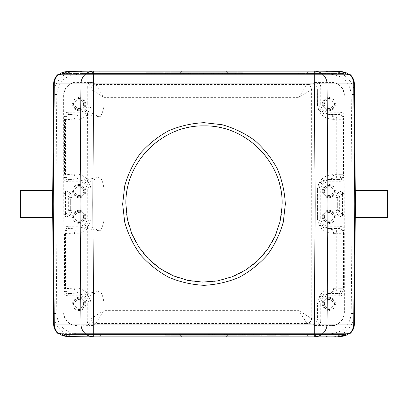 <?xml version="1.0" encoding="UTF-8"?>
<svg xmlns="http://www.w3.org/2000/svg" width="408" height="408" viewBox="0 0 408 408"><rect width="100%" height="100%" fill="white"/><g stroke="black" fill="none" stroke-linecap="round" stroke-linejoin="round"><path stroke-width="0.31" stroke-dasharray="2.04 1.53" d="M275.609 333.647L266.75 333.647L275.609 333.647L269.163 333.647L275.609 333.647L275.609 335.259L275.609 333.647L275.609 335.259L269.163 335.259L275.609 335.259L275.609 333.647M173.405 333.647L192.112 333.647L173.405 333.647L173.405 335.259L192.112 335.259L173.405 335.259M212.476 333.647L194.835 333.647L212.476 333.647L212.476 335.259L194.835 335.259L212.476 335.259M224.986 333.647L241.169 333.647L224.986 333.647L224.986 335.259L241.169 335.259L224.986 335.259M217.882 333.647L219.861 333.647L217.882 333.647L217.882 335.259L219.861 335.259L217.882 335.259L217.882 333.647M242.556 333.647L165.444 333.647L242.556 333.647L165.444 333.647L242.556 333.647L242.556 335.259L165.444 335.259L242.556 335.259L165.444 335.259L242.556 335.259L242.556 333.647M261.977 333.647L242.653 333.647L261.977 333.647L261.977 335.259L242.653 335.259L261.977 335.259M305.403 333.647L83.956 333.647L305.403 333.647A1.612 1.596 -90 0 1 306.78 334.453L296.999 334.453L296.999 333.647M282.984 333.647L289.298 333.647L282.984 333.647L282.984 335.259L287.686 335.259L287.686 333.647L287.686 335.259L282.984 335.259L282.984 333.647M289.298 333.647L280.439 333.647L289.298 333.647L289.298 335.259L289.298 333.647L289.298 335.259L280.439 335.259L289.298 335.259L289.298 333.647M152.842 72.741L155.841 72.741L155.831 74.353L157.901 74.353L151.832 74.353L158.916 74.353L158.916 72.741L158.916 74.353L151.689 74.353L155.831 74.353L155.841 72.741L157.901 72.741L157.901 74.353L157.901 72.741L152.842 72.741L152.842 74.353M255.102 335.259L252.108 335.259L252.113 333.647L250.043 333.647L256.117 333.647L249.033 333.647L249.033 335.259L249.033 333.647L256.26 333.647L252.113 333.647L252.108 335.259L250.043 335.259L250.043 333.647L250.043 335.259L255.102 335.259L255.102 333.647M157.08 72.741L151.689 72.741L155.831 72.741L151.832 72.741L151.832 74.353L151.832 72.741L158.916 72.741L157.901 72.741L157.901 74.353L157.901 72.741L157.08 72.741L157.08 74.353M250.864 335.259L256.26 335.259L249.033 335.259L250.043 335.259L250.043 333.647L250.043 335.259L250.864 335.259L250.864 333.647M152.939 72.741L152.939 74.353M151.689 72.741L151.689 74.353M255.005 335.259L255.005 333.647M256.26 335.259L256.26 333.647M163.414 74.353L147.956 74.353L163.414 74.353L163.414 72.741L146.023 72.741L163.414 72.741M170.049 74.353L237.951 74.353L170.049 74.353L237.951 74.353L170.049 74.353L170.049 72.741L170.049 74.353M200.012 74.353L207.188 74.353L200.012 74.353L200.012 72.741L207.188 72.741L207.188 74.353M260.044 333.647L244.586 333.647L260.044 333.647L260.044 335.259L244.586 335.259L260.044 335.259M237.951 333.647L170.049 333.647L237.951 333.647L170.049 333.647L237.951 333.647L237.951 335.259L237.951 333.647M208.391 333.647L201.221 333.647L208.391 333.647L208.391 335.259L201.221 335.259L201.221 333.647M237.951 72.741L170.049 72.741L237.951 72.741L237.951 74.353L237.951 72.741L170.049 72.741L237.951 72.741M207.188 72.741L200.012 72.741M203.556 74.353L203.556 72.741M170.049 335.259L237.951 335.259L170.049 335.259L170.049 333.647L170.049 335.259L237.951 335.259L170.049 335.259M201.221 335.259L208.391 335.259M204.847 333.647L204.847 335.259M242.556 72.741L165.444 72.741L242.556 72.741L165.444 72.741L242.556 72.741L242.556 74.353L242.556 72.741M222.467 72.741L241.317 72.741L216.291 72.741L222.467 72.741L222.467 74.353L241.317 74.353L241.317 72.741M208.202 72.741L193.744 72.741L208.202 72.741L208.202 74.353L193.744 74.353L203.408 74.353L203.408 72.741M190.526 72.741L188.542 72.741L190.526 72.741L190.526 74.353L190.526 72.741M167.234 72.741L183.835 72.741L167.234 72.741L167.234 74.353L183.835 74.353L183.835 72.741L183.835 74.353L167.234 74.353L167.234 72.741M242.556 74.353L165.444 74.353L242.556 74.353L165.444 74.353L165.444 72.741L165.444 74.353L242.556 74.353M235.421 72.741L235.421 74.353L222.467 74.353M241.317 74.353L235.421 74.353M235.171 72.741L235.171 74.353M228.806 72.741L228.806 74.353M222.217 72.741L222.217 74.353M216.291 72.741L216.291 74.353M218.331 72.741L218.331 74.353M222.61 72.741L222.61 74.353M228.659 72.741L228.659 74.353M228.924 72.741L228.924 74.353M234.998 72.741L234.998 74.353M239.256 72.741L239.256 74.353M203.658 72.741L203.658 74.353L213.568 74.353L208.202 74.353M213.568 72.741L213.568 74.353M211.375 72.741L211.375 74.353M199.028 72.741L199.028 74.353M195.932 72.741L195.932 74.353M193.744 72.741L193.744 74.353M188.542 72.741L188.542 74.353L190.526 74.353L188.542 74.353L188.542 72.741M181.851 72.741L181.851 74.353L181.851 72.741M167.688 72.741L167.688 74.353M169.218 72.741L169.218 74.353L169.218 72.741M183.416 72.741L183.416 74.353M165.444 333.647L165.444 335.259L165.444 333.647M219.861 335.259L219.861 333.647L219.861 335.259M226.552 335.259L226.552 333.647L226.552 335.259M224.568 333.647L224.568 335.259L224.568 333.647M240.72 335.259L240.72 333.647M241.169 335.259L241.169 333.647L241.169 335.259M239.19 335.259L239.19 333.647L239.19 335.259M204.75 335.259L204.75 333.647M204.994 333.647L204.994 335.259M194.835 335.259L194.835 333.647M197.028 335.259L197.028 333.647M200.206 335.259L200.206 333.647M209.381 335.259L209.381 333.647M214.659 335.259L214.659 333.647M172.982 335.259L172.982 333.647M167.086 333.647L167.086 335.259M173.237 335.259L173.237 333.647M179.602 335.259L179.602 333.647M185.936 335.259L185.936 333.647M186.186 335.259L186.186 333.647M192.112 335.259L192.112 333.647M190.072 335.259L190.072 333.647M185.793 335.259L185.793 333.647M179.744 335.259L179.744 333.647M179.484 335.259L179.484 333.647M169.147 335.259L169.147 333.647M79.183 308.264A4.412 4.412 0 0 1 75.363 301.645A4.412 4.412 0 0 1 83.008 301.645A4.412 4.412 0 0 1 79.183 308.264A4.412 4.412 0 0 1 75.363 301.645A4.412 4.412 0 0 1 83.008 301.645A4.412 4.412 0 0 1 79.183 308.264M79.183 195.529A4.412 4.412 0 0 1 75.363 188.909A4.412 4.412 0 0 1 83.008 188.909A4.412 4.412 0 0 1 79.183 195.529A4.412 4.412 0 0 1 75.363 188.909A4.412 4.412 0 0 1 83.008 188.909A4.412 4.412 0 0 1 79.183 195.529M79.183 221.299A4.412 4.412 0 0 1 75.363 214.679A4.412 4.412 0 0 1 83.008 214.679A4.412 4.412 0 0 1 79.183 221.299A4.412 4.412 0 0 1 75.363 214.679A4.412 4.412 0 0 1 83.008 214.679A4.412 4.412 0 0 1 79.183 221.299M328.817 308.264A4.412 4.412 0 0 1 324.992 301.645A4.412 4.412 0 0 1 332.637 301.645A4.412 4.412 0 0 1 328.817 308.264A4.412 4.412 0 0 1 324.992 301.645A4.412 4.412 0 0 1 332.637 301.645A4.412 4.412 0 0 1 328.817 308.264M328.817 221.299A4.412 4.412 0 0 1 324.992 214.679A4.412 4.412 0 0 1 332.637 214.679A4.412 4.412 0 0 1 328.817 221.299A4.412 4.412 0 0 1 324.992 214.679A4.412 4.412 0 0 1 332.637 214.679A4.412 4.412 0 0 1 328.817 221.299M328.817 195.529A4.412 4.412 0 0 1 324.992 188.909A4.412 4.412 0 0 1 332.637 188.909A4.412 4.412 0 0 1 328.817 195.529A4.412 4.412 0 0 1 324.992 188.909A4.412 4.412 0 0 1 332.637 188.909A4.412 4.412 0 0 1 328.817 195.529M296.999 74.353L83.956 74.353L296.999 74.353L296.999 73.547L306.78 73.547A1.612 1.596 90 0 1 305.403 74.353M165.347 74.353L146.023 74.353L165.347 74.353L165.347 72.741M79.183 99.736A4.412 4.412 0 0 1 83.008 106.355A4.412 4.412 0 0 1 75.363 106.355A4.412 4.412 0 0 1 79.183 99.736A4.412 4.412 0 0 1 83.599 104.147A4.412 4.412 0 0 1 79.183 108.559A4.412 4.412 0 0 1 74.771 104.147A4.412 4.412 0 0 1 79.183 99.736M61.399 72.95A1.612 0.444 -119.6 0 1 62.189 73.547L59.696 74.353L170.177 74.353L61.241 74.353L64.133 73.547A1.612 0.388 -115.4 0 0 63.444 72.899A1.612 0.388 -115.4 0 0 63.424 72.91L71.227 71.13L315.562 71.13L237.823 71.13L315.562 71.13L315.562 71.936L326.369 71.936L307.703 71.936L306.78 73.547L325.441 73.547L82.559 73.547L296.999 73.547L296.999 71.936L81.631 71.936L315.562 71.936L315.562 74.353M71.227 71.936L170.177 71.936L170.177 73.547L170.177 71.936L180.989 71.936A1.612 1.612 0 0 1 182.381 71.13L92.438 71.13L182.381 71.13A1.612 1.612 0 0 0 180.989 71.936L180.055 73.547A1.612 1.612 0 0 1 178.663 74.353A1.612 1.612 0 0 0 180.055 73.547L170.177 73.547L180.055 73.547L180.989 71.936L68.187 71.936L62.189 73.547L170.177 73.547L170.177 74.353L178.663 74.353L170.177 74.353L170.177 73.547L64.133 73.547L71.227 71.936L71.227 71.13M71.227 336.065L61.246 333.647L178.663 333.647L59.696 333.647L68.187 336.065L170.177 336.065L71.227 336.065L71.227 336.87L63.424 335.09A1.612 0.388 -64.6 0 0 63.439 335.101A1.612 0.388 -64.6 0 0 64.133 334.453L170.177 334.453L170.177 333.647L170.177 334.453L180.055 334.453A1.612 1.612 0 0 0 178.663 333.647A1.612 1.612 0 0 1 180.055 334.453A1.612 1.612 0 0 0 178.663 333.647M346.601 335.05A1.612 0.444 60.4 0 1 345.811 334.453L348.305 333.647L237.823 333.647L346.759 333.647L343.868 334.453A1.612 0.388 64.6 0 0 344.556 335.101A1.612 0.388 64.6 0 0 344.576 335.09L336.773 336.87L77.132 336.87C64.632 337.161 53.382 326.023 53.565 313.507L56.788 313.482C56.625 324.294 66.336 333.907 77.132 333.647L330.868 333.647C343.138 332.449 349.921 325.727 351.212 313.482L352.17 204L351.212 94.518C349.911 82.263 343.128 75.541 330.868 74.353L330.868 71.13L336.773 71.13L336.773 71.936L346.754 74.353L237.823 74.353L348.305 74.353L339.813 71.936L339.813 71.13L344.199 71.869M344.199 336.131L339.813 336.87L339.813 336.065L345.811 334.453L237.823 334.453L237.823 333.647L229.337 333.647L237.823 333.647L237.823 334.453L343.868 334.453L336.773 336.065L336.773 336.87M227.945 334.453L237.823 334.453L227.945 334.453L227.011 336.065L237.823 336.065L227.011 336.065L227.945 334.453A1.612 1.612 0 0 1 229.337 333.647A1.612 1.612 0 0 0 227.945 334.453A1.612 1.612 0 0 1 229.337 333.647M344.576 72.91L347.738 74.689L344.561 72.899L339.813 71.395L344.576 72.91A1.612 0.388 115.4 0 0 344.561 72.899A1.612 0.388 115.4 0 0 343.868 73.547L237.823 73.547L237.823 74.353L229.337 74.353L237.823 74.353L237.823 73.547L345.811 73.547A1.612 0.444 -60.4 0 1 346.606 72.95M227.945 73.547L237.823 73.547L227.945 73.547A1.612 1.612 0 0 0 229.337 74.353A1.612 1.612 0 0 1 227.945 73.547L227.011 71.936L237.823 71.936L227.011 71.936L227.945 73.547A1.612 1.612 0 0 0 229.337 74.353M79.183 309.488A5.636 5.636 0 0 1 74.302 301.033A5.636 5.636 0 0 1 84.068 301.033A5.636 5.636 0 0 1 79.183 309.488A5.636 5.636 0 0 0 84.068 301.033A5.636 5.636 0 0 0 74.302 301.033A5.636 5.636 0 0 0 79.183 309.488A5.636 5.636 0 0 0 84.068 301.033A5.636 5.636 0 0 0 74.302 301.033A5.636 5.636 0 0 0 79.183 309.488M79.183 196.753A5.636 5.636 0 0 1 73.547 191.117A5.636 5.636 0 0 1 79.183 185.477A5.636 5.636 0 0 1 84.823 191.117A5.636 5.636 0 0 1 79.183 196.753M79.183 222.523A5.636 5.636 0 0 1 73.547 216.883A5.636 5.636 0 0 1 79.183 211.247A5.636 5.636 0 0 1 84.823 216.883A5.636 5.636 0 0 1 79.183 222.523M328.817 309.488A5.636 5.636 0 0 1 323.177 303.853A5.636 5.636 0 0 1 328.817 298.217A5.636 5.636 0 0 1 334.453 303.853A5.636 5.636 0 0 1 328.817 309.488M328.817 222.523A5.636 5.636 0 0 1 323.932 214.067A5.636 5.636 0 0 1 333.698 214.067A5.636 5.636 0 0 1 328.817 222.523A5.636 5.636 0 0 0 334.453 216.883A5.636 5.636 0 0 0 328.817 211.247A5.636 5.636 0 0 0 323.177 216.883A5.636 5.636 0 0 0 328.817 222.523A5.636 5.636 0 0 0 334.453 216.883A5.636 5.636 0 0 0 328.817 211.247A5.636 5.636 0 0 0 323.177 216.883A5.636 5.636 0 0 0 328.817 222.523M328.817 196.753A5.636 5.636 0 0 1 323.177 191.117A5.636 5.636 0 0 1 328.817 185.477A5.636 5.636 0 0 1 334.453 191.117A5.636 5.636 0 0 1 328.817 196.753M328.817 108.559A4.412 4.412 0 0 1 324.401 104.147A4.412 4.412 0 0 1 328.817 99.736A4.412 4.412 0 0 1 333.229 104.147A4.412 4.412 0 0 1 328.817 108.559M68.187 71.936L68.187 71.13L63.801 71.869M59.175 74.44A1.612 1.596 -90 0 1 59.696 74.353L59.073 74.491M59.288 74.353L59.696 74.353M348.825 74.44A1.612 1.596 -90 0 0 348.305 74.353L346.759 74.353M58.65 74.353L61.241 74.353L63.439 72.899L68.187 71.4M20.4 217.53L20.4 190.47M63.424 335.09L60.262 333.31L61.241 333.647L59.073 333.509M180.055 334.453L180.989 336.065L170.177 336.065L180.989 336.065L180.055 334.453L62.189 334.453A1.612 0.444 119.6 0 1 61.394 335.05M59.175 333.56A1.612 1.596 90 0 0 59.696 333.647M63.801 336.131L68.187 336.87L68.187 336.065M348.825 333.56A1.612 1.596 90 0 1 348.305 333.647L348.927 333.509M350.477 333.188L347.744 333.305L346.759 333.647L348.305 333.647M387.6 190.47L387.6 217.53M65.494 194.335L63.954 192.795L65.494 192.795L65.566 194.407A3.152 3.152 0 0 1 68.646 197.559L68.646 210.441A3.152 3.152 0 0 1 65.566 213.593L65.494 215.205L63.954 215.205L65.494 213.665M88.48 182.447A4.83 4.779 -109.2 0 1 87.445 179.474L100.205 176.99C93.692 179.719 89.786 181.54 88.48 182.447L88.322 182.447C85.221 179.571 82.176 178.383 79.183 178.882L79.183 180.152L68.728 180.152L68.728 181.759A6.441 6.441 135 0 1 63.883 179.566L63.898 175.318C64.189 178.25 65.8 179.857 68.728 180.152L69.334 179.546L79.183 178.882A4.83 4.784 -93.6 0 1 74.399 174.053C79.524 173.859 83.824 175.644 87.297 179.413A4.83 4.728 138.7 0 0 88.322 182.447A11.745 11.745 0 0 1 90.928 189.827L90.928 218.173A11.745 11.745 0 0 1 88.322 225.553A4.83 4.728 41.3 0 0 87.297 228.587C83.824 232.356 79.524 234.141 74.399 233.947A4.83 4.784 -86.4 0 1 79.183 229.118L69.334 228.454L68.728 227.848L68.728 226.241A6.441 6.441 -135 0 0 63.883 228.434L63.898 232.682L64.505 233.284A4.83 4.83 -45 0 1 69.334 228.454M88.48 225.553C89.786 226.46 93.692 228.281 100.205 231.01L87.445 228.526A4.83 4.779 109.2 0 1 88.48 225.553L88.322 225.553C85.221 228.429 82.176 229.617 79.183 229.118L79.183 227.848L68.728 227.848C65.8 228.143 64.189 229.75 63.898 232.682M88.48 296.473A4.83 4.779 -109.2 0 1 87.445 293.5L100.205 291.016C93.692 293.745 89.786 295.565 88.48 296.473L88.322 296.473C85.221 293.597 82.176 292.409 79.183 292.908L79.183 294.173L68.728 294.173L68.728 295.785A6.441 6.441 135 0 1 63.883 293.592L63.898 289.343C64.189 292.271 65.8 293.882 68.728 294.173L69.334 293.571L79.183 292.908A4.83 4.784 -93.6 0 1 74.399 288.079C79.524 287.885 83.824 289.67 87.297 293.439A4.83 4.728 138.7 0 0 88.322 296.473A11.745 11.745 0 0 1 90.928 303.853L90.928 318.684L103.811 310.631L95.758 323.513A4.83 4.83 -135 0 1 90.928 318.684L88.862 320.749L87.251 320.749A6.441 6.441 135 0 0 89.449 325.594L93.692 325.579L95.758 323.513L306.974 323.513L298.855 310.631L311.61 318.602A4.83 4.738 135 0 1 306.826 323.391M339.272 112.215L328.817 112.215L328.817 113.827L339.272 113.827L339.272 112.215A6.441 6.441 -45 0 1 344.117 114.408L344.102 118.657C343.811 115.729 342.2 114.118 339.272 113.827L338.676 114.418A4.83 2.167 89.7 0 1 340.843 119.253L340.843 174.721L334.147 174.639L334.147 119.335L336.763 119.269A4.83 2.167 -90.3 0 0 334.591 114.439L329.363 114.5A4.83 4.784 86.4 0 1 334.147 119.335L333.601 119.366A4.83 4.784 -93.6 0 0 328.817 114.536L324.146 113.893L320.433 111.476C319.449 109.64 318.215 110.716 317.419 104.147L317.373 88.969A4.83 4.784 -93.6 0 0 312.589 84.14A4.83 4.83 45 0 1 317.419 88.969L319.138 87.251L320.749 87.251A6.441 6.441 -45 0 0 318.551 82.406L314.308 82.421L312.589 84.14L306.826 84.609A4.83 4.738 -135 0 1 311.61 89.398L311.758 318.684A4.83 4.784 93.6 0 1 306.974 323.513L312.589 323.86A4.83 4.784 -86.4 0 0 317.373 319.03L317.419 319.03A4.83 4.83 135 0 1 312.589 323.86L314.308 325.579C317.235 325.288 318.847 323.677 319.138 320.749L319.138 303.853A9.675 9.675 0 0 1 328.817 294.173L328.817 293.464A4.83 4.784 -86.4 0 0 333.601 288.635C323.85 289.094 318.439 294.168 317.373 303.853L317.419 303.853C318.153 297.534 319.301 298.534 320.219 296.749L323.121 294.561L328.817 293.464L338.676 293.582L339.272 294.173L328.817 294.173L328.817 295.785L339.272 295.785A6.441 6.441 45 0 0 344.117 293.592L344.102 289.343L343.505 288.747A4.83 4.83 135 0 1 338.676 293.582A4.83 2.167 90.3 0 0 340.843 288.747L343.505 288.747L343.505 233.279L336.763 233.294L336.763 288.731L334.147 288.665L334.147 233.361L336.763 233.294A4.83 2.167 89.7 0 0 334.591 228.465L328.817 228.562L324.146 227.919L320.433 225.502C319.449 223.666 318.215 224.742 317.419 218.173L317.419 189.827C318.153 183.508 319.301 184.508 320.219 182.723L323.116 180.535L328.817 179.438A4.83 4.784 -86.4 0 0 333.601 174.609L334.147 174.639A4.83 4.784 -86.4 0 1 329.363 179.474L338.676 179.556L339.272 180.152L339.272 181.759A6.441 6.441 45 0 0 344.117 179.566L344.102 175.318L343.505 174.721A4.83 4.83 135 0 1 338.676 179.556A4.83 2.167 90.3 0 0 340.843 174.721L343.505 174.721L343.505 119.253L336.763 119.269L336.763 174.706A4.83 2.167 90.3 0 1 334.591 179.535M339.272 226.241L328.817 226.241L328.817 227.848A9.675 9.675 0 0 1 319.138 218.173L317.373 218.173C318.439 227.858 323.85 232.932 333.601 233.391A4.83 4.784 -93.6 0 0 328.817 228.562L328.817 227.848L339.272 227.848L339.272 226.241A6.441 6.441 -45 0 1 344.117 228.434L344.102 232.682C343.811 229.75 342.2 228.143 339.272 227.848L338.676 228.444A4.83 2.167 89.7 0 1 340.843 233.279L340.843 288.747L336.763 288.731A4.83 2.167 90.3 0 1 334.591 293.561M68.728 295.785L79.183 295.785L79.183 294.173A9.675 9.675 0 0 1 88.862 303.853L103.811 303.853L103.811 310.631L298.855 310.631L298.855 97.369L311.758 89.316A4.83 4.784 86.4 0 0 306.974 84.487L95.758 84.487A4.83 4.83 -45 0 0 90.928 89.316L103.811 97.369L103.811 104.147L88.862 104.147L88.862 87.251L87.251 87.251A6.441 6.441 -135 0 1 89.449 82.406L93.692 82.421C90.765 82.712 89.153 84.323 88.862 87.251L90.928 89.316L90.928 104.147A11.745 11.745 0 0 1 88.322 111.527L88.48 111.527A4.83 4.779 109.2 0 0 87.445 114.5L87.297 114.561A4.83 4.728 -138.7 0 1 88.322 111.527C85.221 114.403 82.176 115.592 79.183 115.092L69.334 114.429L68.728 113.827C65.8 114.118 64.189 115.729 63.898 118.657L63.883 114.408A6.441 6.441 -135 0 1 68.728 112.215L68.728 113.827L79.183 113.827L79.183 115.092A4.83 4.784 -86.4 0 0 74.399 119.921L64.505 119.263A4.83 4.83 -45 0 1 69.334 114.429M88.48 111.527C89.786 112.435 93.692 114.255 100.205 116.984L87.445 114.5L87.297 179.413M87.297 114.561C83.824 118.33 79.524 120.115 74.399 119.921M79.183 109.783A5.636 5.636 0 0 1 73.547 104.147A5.636 5.636 0 0 1 79.183 98.512A5.636 5.636 0 0 1 84.823 104.147A5.636 5.636 0 0 1 79.183 109.783A5.636 5.636 0 0 0 84.823 104.147A5.636 5.636 0 0 0 79.183 98.512A5.636 5.636 0 0 0 73.547 104.147A5.636 5.636 0 0 0 79.183 109.783A5.636 5.636 0 0 0 84.823 104.147A5.636 5.636 0 0 0 79.183 98.512A5.636 5.636 0 0 0 73.547 104.147A5.636 5.636 0 0 0 79.183 109.783M339.813 71.936L237.823 71.936L237.823 73.547L237.823 71.13L225.619 71.13A1.612 1.612 0 0 1 227.011 71.936A1.612 1.612 0 0 0 225.619 71.13L237.823 71.13L237.823 71.936L336.773 71.936M323.962 74.353A1.612 1.596 -90 0 0 325.344 73.547L326.262 71.936A1.612 1.596 -90 0 1 327.644 71.13L80.238 71.13M93.713 71.13L314.288 71.13M57.523 74.812L61.241 74.353M60.262 74.689L63.424 72.91M60.257 333.305L57.523 333.188M92.438 336.87L182.381 336.87L92.438 336.87L92.438 333.647M180.989 336.065A1.612 1.612 0 0 0 182.381 336.87A1.612 1.612 0 0 1 180.989 336.065A1.612 1.612 0 0 0 182.381 336.87M315.562 336.87L225.619 336.87L315.562 336.87L315.562 336.065L81.631 336.065L100.297 336.065L101.22 334.453A1.612 1.596 -90 0 1 102.597 333.647M227.011 336.065A1.612 1.612 0 0 1 225.619 336.87A1.612 1.612 0 0 0 227.011 336.065A1.612 1.612 0 0 1 225.619 336.87M314.288 336.87L93.713 336.87L314.288 336.87M98.914 336.87A1.612 1.596 -90 0 0 100.297 336.065L296.999 336.065L296.999 334.453L82.656 334.453L81.738 336.065A1.612 1.596 -90 0 1 80.356 336.87L81.631 336.065L82.559 334.453L325.344 334.453A1.612 1.596 -90 0 0 323.962 333.647M347.738 333.31L344.576 335.09M347.744 74.695L350.477 74.812M320.749 320.749L320.749 303.853L317.419 303.853L317.419 319.03L319.138 320.749L320.749 320.749A6.441 6.441 45 0 1 318.551 325.594L314.308 325.579M74.399 233.947L64.505 233.284L64.505 288.736L74.399 288.079M69.334 179.546A4.83 4.83 -135 0 1 64.505 174.716L74.399 174.053M342.47 213.629L344.046 215.205L342.506 215.205A4.763 4.763 0 0 1 337.742 210.441L339.354 210.441L339.354 197.559A3.152 3.152 0 0 1 342.47 194.407M344.117 228.434L344.102 192.739L342.506 192.739A4.819 4.819 0 0 0 337.686 197.559L337.686 210.441L337.742 197.559A4.763 4.763 0 0 1 342.506 192.795L344.046 192.795L342.47 194.371M334.591 114.439L338.676 114.418A4.83 4.83 45 0 1 343.505 119.253L344.102 118.657M334.591 228.465L338.676 228.444A4.83 4.83 45 0 1 343.505 233.279L344.102 232.682M328.817 98.512A5.636 5.636 0 0 1 333.698 106.967A5.636 5.636 0 0 1 323.932 106.967A5.636 5.636 0 0 1 328.817 98.512A5.636 5.636 0 0 0 323.177 104.147A5.636 5.636 0 0 0 328.817 109.783A5.636 5.636 0 0 0 334.453 104.147A5.636 5.636 0 0 0 328.817 98.512A5.636 5.636 0 0 0 323.177 104.147A5.636 5.636 0 0 0 328.817 109.783A5.636 5.636 0 0 0 334.453 104.147A5.636 5.636 0 0 0 328.817 98.512M328.817 99.736A4.412 4.412 0 0 1 332.637 106.355A4.412 4.412 0 0 1 324.992 106.355A4.412 4.412 0 0 1 328.817 99.736M317.373 218.173L317.373 189.827C318.439 180.142 323.85 175.068 333.601 174.609M333.601 119.366C323.85 118.907 318.439 113.832 317.373 104.147L319.138 104.147L319.138 87.251C318.847 84.323 317.235 82.712 314.308 82.421M53.657 83.905L53.565 94.493C53.382 81.993 64.617 70.839 77.132 71.13L77.132 74.353C64.862 75.546 58.079 82.273 56.788 94.518L55.83 204L56.788 313.482M52.729 217.53L53.565 94.493L56.788 94.518M53.657 324.095L53.565 313.507M77.132 333.647L77.132 336.87L71.227 336.87M354.343 324.095L354.435 313.507C354.618 326.007 343.383 337.161 330.868 336.87L330.868 333.647M355.388 204L354.435 313.507L351.212 313.482M354.343 83.905L354.435 94.493L351.212 94.518M330.868 71.13C343.368 70.839 354.613 81.972 354.435 94.493M63.883 179.566L63.883 228.434M344.367 95.288A13.138 13.138 0 0 0 331.23 82.151L331.23 82.406A12.883 12.883 0 0 1 344.117 95.288L344.367 312.712A13.138 13.138 0 0 1 331.23 325.849L76.77 325.849L89.449 325.594M76.77 325.594A12.883 12.883 0 0 1 63.883 312.712L63.633 95.288A13.138 13.138 0 0 1 76.77 82.151L331.23 82.151M63.883 293.592L63.883 312.712M344.102 192.739L344.117 179.566M344.367 312.712L344.117 293.592M344.117 312.712A12.883 12.883 0 0 1 331.23 325.594L331.23 325.849M318.551 325.594L331.23 325.594M204 282.112A78.112 78.112 0 0 1 125.888 204.015A78.112 78.112 0 0 1 203.99 125.888A78.112 78.112 0 0 1 282.112 203.995A78.112 78.112 0 0 1 204 282.112M93.692 82.421L95.758 84.487L103.811 97.369L298.855 97.369L306.826 84.609M53.239 204L55.83 204M354.761 204L352.17 204M76.77 325.849A13.138 13.138 0 0 1 63.633 312.712M63.883 114.408L63.883 95.288A12.883 12.883 0 0 1 76.77 82.406L76.77 82.151M344.117 95.288L344.117 114.408M89.449 82.406L76.77 82.406M331.23 82.406L318.551 82.406M79.183 185.477A5.636 5.636 0 0 0 74.302 193.933A5.636 5.636 0 0 0 84.068 193.933A5.636 5.636 0 0 0 79.183 185.477A5.636 5.636 0 0 0 74.302 193.933A5.636 5.636 0 0 0 84.068 193.933A5.636 5.636 0 0 0 79.183 185.477M79.183 211.247A5.636 5.636 0 0 0 74.302 219.703A5.636 5.636 0 0 0 84.068 219.703A5.636 5.636 0 0 0 79.183 211.247A5.636 5.636 0 0 0 74.302 219.703A5.636 5.636 0 0 0 84.068 219.703A5.636 5.636 0 0 0 79.183 211.247M328.817 298.217A5.636 5.636 0 0 0 323.932 306.673A5.636 5.636 0 0 0 333.698 306.673A5.636 5.636 0 0 0 328.817 298.217A5.636 5.636 0 0 0 323.932 306.673A5.636 5.636 0 0 0 333.698 306.673A5.636 5.636 0 0 0 328.817 298.217M328.817 185.477A5.636 5.636 0 0 0 323.177 191.117A5.636 5.636 0 0 0 328.817 196.753A5.636 5.636 0 0 0 334.453 191.117A5.636 5.636 0 0 0 328.817 185.477A5.636 5.636 0 0 0 323.177 191.117A5.636 5.636 0 0 0 328.817 196.753A5.636 5.636 0 0 0 334.453 191.117A5.636 5.636 0 0 0 328.817 185.477M282.984 335.259L289.298 335.259L282.984 335.259M275.609 335.259L266.75 335.259L275.609 335.259M155.79 72.741L155.79 74.353M252.154 335.259L252.154 333.647M154.311 72.741L154.311 74.353M156.213 72.741L156.213 74.353M256.112 335.259L256.112 333.647L256.117 335.259M253.633 335.259L253.633 333.647M251.731 335.259L251.731 333.647M111.002 74.353L111.002 71.13M102.597 74.353A1.612 1.596 -90 0 1 101.22 73.547L100.297 71.936A1.612 1.596 -90 0 0 98.914 71.13M84.038 74.353A1.612 1.596 -90 0 1 82.656 73.547L81.738 71.936A1.612 1.596 -90 0 0 80.356 71.13M92.438 74.353L92.438 71.13M180.055 73.547A1.612 1.612 0 0 1 178.663 74.353M315.562 333.647L315.562 336.065L326.369 336.065L327.762 336.87M325.344 334.453L306.78 334.453L307.703 336.065L326.262 336.065L325.344 334.453M111.002 336.87L111.002 333.647M83.956 333.647L82.656 334.453A1.612 1.596 -90 0 1 84.038 333.647M309.085 71.13A1.612 1.596 90 0 0 307.703 71.936L296.999 71.936L296.999 71.13M170.177 336.065L170.177 334.453L170.177 336.065M336.773 336.065L339.813 336.065M237.823 336.065L237.823 334.453L237.823 336.065M296.999 336.87L296.999 336.065L307.703 336.065A1.612 1.596 -90 0 0 309.085 336.87M63.898 215.261L65.494 215.261A4.819 4.819 0 0 0 70.314 210.441L70.314 197.559A4.819 4.819 0 0 0 65.494 192.739L65.494 192.795A4.763 4.763 0 0 1 70.258 197.559L68.646 197.559M63.883 216.872L65.494 216.872L65.494 215.205A4.763 4.763 0 0 0 70.258 210.441L68.646 210.441M70.227 293.464A4.83 4.784 -93.6 0 1 65.438 288.635L65.438 233.391A4.83 4.784 -86.4 0 1 70.227 228.562M70.227 179.438A4.83 4.784 -93.6 0 1 65.438 174.609L65.438 119.366A4.83 4.784 -86.4 0 1 70.227 114.536M65.494 216.872A6.426 6.426 0 0 0 71.925 210.441L70.314 210.441L70.314 197.559L71.925 197.559A6.426 6.426 0 0 0 65.494 191.128L65.494 192.739L63.898 192.739M342.506 194.371L342.506 191.128A6.426 6.426 0 0 0 336.075 197.559L336.075 210.441L337.686 210.441A4.819 4.819 0 0 0 342.506 215.261L342.506 213.629M342.47 213.593A3.152 3.152 0 0 1 339.354 210.441M336.075 197.559L339.354 197.559M329.363 293.5A4.83 4.784 -86.4 0 0 334.147 288.665L333.601 288.635M333.601 233.391L334.147 233.361A4.83 4.784 -93.6 0 0 329.363 228.526M328.817 226.241A8.068 8.068 0 0 1 320.749 218.173L319.138 218.173L319.138 189.827L317.373 189.827M320.749 218.173L320.749 189.827L319.138 189.827A9.675 9.675 0 0 1 328.817 180.152L328.817 179.438L329.363 179.474M329.363 114.5L328.817 114.536L328.817 113.827A9.675 9.675 0 0 1 319.138 104.147L320.749 104.147L320.749 87.251M68.728 181.759L79.183 181.759L79.183 180.152A9.675 9.675 0 0 1 88.862 189.827L103.811 189.827L103.811 218.173L88.862 218.173A9.675 9.675 0 0 1 79.183 227.848L79.183 226.241L68.728 226.241M79.183 181.759A8.068 8.068 0 0 1 87.251 189.827L88.862 189.827L88.862 218.173L87.251 218.173A8.068 8.068 0 0 1 79.183 226.241M87.297 293.439L87.297 228.587M170.177 71.13L170.177 71.936L170.177 71.13M182.381 71.13A1.612 1.612 0 0 0 180.989 71.936M225.619 71.13A1.612 1.612 0 0 1 227.011 71.936M324.044 333.647L325.441 334.453L326.262 336.065A1.612 1.596 -90 0 0 327.644 336.87M79.183 295.785A8.068 8.068 0 0 1 87.251 303.853L88.862 303.853L88.862 320.749C89.153 323.677 90.765 325.288 93.692 325.579M65.566 213.593L65.566 194.407M69.334 293.571A4.83 4.83 -135 0 1 64.505 288.736L63.898 289.343M87.251 303.853L87.251 320.749M71.925 210.441L71.925 197.559M87.251 189.827L87.251 218.173M342.434 194.371L342.434 213.629M320.749 189.827A8.068 8.068 0 0 1 328.817 181.759L328.817 180.152L339.272 180.152C342.2 179.857 343.811 178.25 344.102 175.318M320.749 303.853A8.068 8.068 0 0 1 328.817 295.785M339.272 295.785L339.272 294.173C342.2 293.882 343.811 292.271 344.102 289.343M336.075 210.441A6.426 6.426 0 0 0 342.506 216.872L342.506 215.261L344.102 215.261M328.817 181.759L339.272 181.759M311.758 318.684L317.373 319.03L317.373 303.853M317.373 104.147L317.373 88.969L311.758 89.316M103.811 104.147A24.628 24.628 0 0 1 100.205 116.984L100.205 176.99A24.628 24.628 0 0 1 103.811 189.827M103.811 218.173A24.628 24.628 0 0 1 100.205 231.01L100.205 291.016A24.628 24.628 0 0 1 103.811 303.853M87.251 87.251L87.251 104.147L88.862 104.147A9.675 9.675 0 0 1 79.183 113.827L79.183 112.215L68.728 112.215M65.494 191.128L63.883 191.128M79.183 310.457A6.604 6.604 0 0 0 84.905 300.553A6.604 6.604 0 0 0 73.466 300.553A6.604 6.604 0 0 0 79.183 310.457M63.898 118.657L64.505 119.263L64.505 174.716L63.898 175.318M79.183 184.513A6.604 6.604 0 0 0 73.466 194.417A6.604 6.604 0 0 0 84.905 194.417A6.604 6.604 0 0 0 79.183 184.513M79.183 210.283A6.604 6.604 0 0 0 73.466 220.187A6.604 6.604 0 0 0 84.905 220.187A6.604 6.604 0 0 0 79.183 210.283M342.506 216.872L344.117 216.872M344.117 191.128L342.506 191.128M328.817 297.248A6.604 6.604 0 0 0 323.095 307.153A6.604 6.604 0 0 0 334.535 307.153A6.604 6.604 0 0 0 328.817 297.248M322.213 216.883A6.604 6.604 0 0 0 332.117 222.605A6.604 6.604 0 0 0 332.117 211.166A6.604 6.604 0 0 0 322.213 216.883M322.213 191.117A6.604 6.604 0 0 0 332.117 196.834A6.604 6.604 0 0 0 332.117 185.395A6.604 6.604 0 0 0 322.213 191.117M87.251 104.147A8.068 8.068 0 0 1 79.183 112.215M330.868 74.353L77.132 74.353M328.817 112.215A8.068 8.068 0 0 1 320.749 104.147M79.183 110.752A6.604 6.604 0 0 0 84.905 100.847A6.604 6.604 0 0 0 73.466 100.847A6.604 6.604 0 0 0 79.183 110.752M322.213 104.147A6.604 6.604 0 0 0 332.117 109.864A6.604 6.604 0 0 0 332.117 98.43A6.604 6.604 0 0 0 322.213 104.147M81.631 71.936L82.559 73.547L83.956 74.353M326.369 71.936L325.441 73.547L324.044 74.353M59.553 74.164L60.639 73.42M348.305 74.353L348.927 74.491M348.447 74.164L347.371 73.425M59.537 333.82L60.874 334.733M348.442 333.836L347.32 334.611M61.241 333.647L63.439 335.101L68.187 336.6M339.813 336.605L344.561 335.101L346.759 333.647M336.773 71.13L330.827 71.13M147.956 72.741L147.956 74.353M244.586 335.259L244.586 333.647M146.023 72.741L146.023 74.353M242.653 335.259L242.653 333.647M280.439 335.259L280.439 333.647M269.163 335.259L269.163 333.647M266.75 335.259L266.75 333.647"/><path stroke-width="0.61" d="M68.187 71.4L92.438 71.13L68.187 71.13L93.713 71.13L92.8 204L93.713 324.095L80.952 324.095L80.039 204L80.952 83.905L314.288 83.905L315.2 204L327.961 204L327.048 324.095L314.288 324.095L315.2 204L285.33 204C284.713 191.765 282.03 180.005 277.277 168.713C271.412 157.957 263.889 148.522 254.709 140.413C244.759 133.268 233.891 128.03 222.1 124.71L204 122.67C191.765 123.287 180.005 125.97 168.713 130.723C157.957 136.588 148.522 144.111 140.413 153.291C133.268 163.241 128.03 174.114 124.71 185.9L122.67 204L52.612 204L53.657 83.905C53.647 80.606 54.937 77.576 57.523 74.812L59.288 74.353M59.231 333.647A1.612 1.596 -90 0 1 58.114 333.188L57.523 333.188L58.65 333.647L57.523 333.188C54.937 330.424 53.647 327.395 53.657 324.095L52.612 204L53.239 204L54.284 83.905L80.952 83.905A12.883 12.76 -90 0 1 93.713 71.13L339.813 71.13L315.562 71.13L339.813 71.395L336.773 71.13M349.35 333.647L350.477 333.188C353.063 330.424 354.353 327.395 354.343 324.095L327.048 324.095A12.883 12.76 90 0 1 314.288 336.87L339.813 336.87L346.632 335.029A1.612 0.444 60.4 0 1 346.601 335.05L344.199 336.131M68.187 71.13L61.368 72.971A1.612 0.444 -119.6 0 1 61.399 72.95L63.801 71.869M61.368 72.971L58.579 74.812A1.612 1.596 -90 0 1 59.175 74.44M349.35 74.353L350.477 74.812C353.063 77.576 354.353 80.606 354.343 83.905L355.388 204L354.343 324.095C354.353 327.395 353.063 330.424 350.477 333.188L349.896 333.188A12.883 12.76 -90 0 0 353.716 324.095L354.761 204L355.388 204L355.271 190.47L355.388 204L327.961 204L327.048 83.905L353.716 83.905L354.761 204M348.769 74.353A1.612 1.596 90 0 1 349.885 74.812L349.421 74.812A1.612 1.596 -90 0 0 348.825 74.44M349.421 74.812L346.632 72.971A1.612 0.444 -60.4 0 0 346.606 72.95L347.371 73.425M346.632 72.971L339.813 71.13M52.612 190.47L20.4 190.47L20.4 217.53L52.612 217.53M57.523 333.188C54.937 330.424 53.647 327.395 53.657 324.095L54.284 324.095A12.883 12.76 90 0 0 58.114 333.188L58.579 333.188A1.612 1.596 90 0 0 59.175 333.56M58.579 333.188L61.368 335.029A1.612 0.444 119.6 0 0 61.394 335.05L60.874 334.733M61.368 335.029L68.187 336.87L336.773 336.87L339.813 336.605M285.35 204L283.305 222.1C279.98 233.886 274.742 244.759 267.592 254.704C259.478 263.884 250.048 271.407 239.287 277.272C228.001 282.025 216.235 284.707 204 285.325C191.765 284.707 180.005 282.025 168.713 277.272C157.952 271.407 148.522 263.884 140.408 254.704C133.258 244.759 128.02 233.886 124.695 222.1L122.65 204M346.632 335.029L349.421 333.188A1.612 1.596 90 0 1 348.825 333.56M355.388 217.53L387.6 217.53L387.6 190.47L355.388 190.47M81.631 71.936L80.238 71.13L93.713 71.13M314.288 71.13A12.883 12.76 90 0 1 327.048 83.905L314.288 83.905L314.288 71.13L327.644 71.13M68.187 336.6L92.438 336.87L68.187 336.87M339.813 336.87L314.288 336.87L314.288 324.095L93.713 324.095L93.713 336.87L80.356 336.87M80.238 336.87L93.713 336.87A12.883 12.76 -90 0 1 80.952 324.095L54.284 324.095L53.239 204M315.562 71.13L330.868 71.13M52.729 217.53L53.565 313.507M354.435 94.493L355.388 204M285.33 204L282.112 204.026C283.121 162.109 245.759 124.914 204.041 125.888C162.369 124.919 124.848 162.134 125.888 204.015L127.378 219.162L131.738 233.651L138.822 247.034L148.334 258.794L159.946 268.49L173.211 275.788L187.619 280.367L202.669 282.101L217.744 280.857L232.3 276.731L245.83 269.918L257.815 260.615L267.725 249.135L275.206 236.002L280.056 221.671L282.066 206.611M122.67 204L125.894 204.026M348.779 333.647L349.891 333.193L349.421 333.188M58.579 74.812L58.114 74.812A1.612 1.596 -90 0 1 59.231 74.353M58.114 74.812L57.523 74.812C54.937 77.576 53.647 80.606 53.657 83.905L54.284 83.905A12.883 12.76 -90 0 1 58.114 74.812M350.477 74.812L349.885 74.812A12.883 12.76 90 0 1 353.716 83.905L354.343 83.905C354.353 80.606 353.063 77.576 350.477 74.812M59.16 74.45L59.553 74.164M60.639 73.42L61.394 72.95M348.84 74.45L348.447 74.164M344.199 71.869L346.606 72.95M59.16 333.545L59.537 333.82M63.801 336.131L61.394 335.05M348.84 333.55L348.442 333.836M347.32 334.611L346.606 335.05M326.369 71.936L327.762 71.13"/></g></svg>
